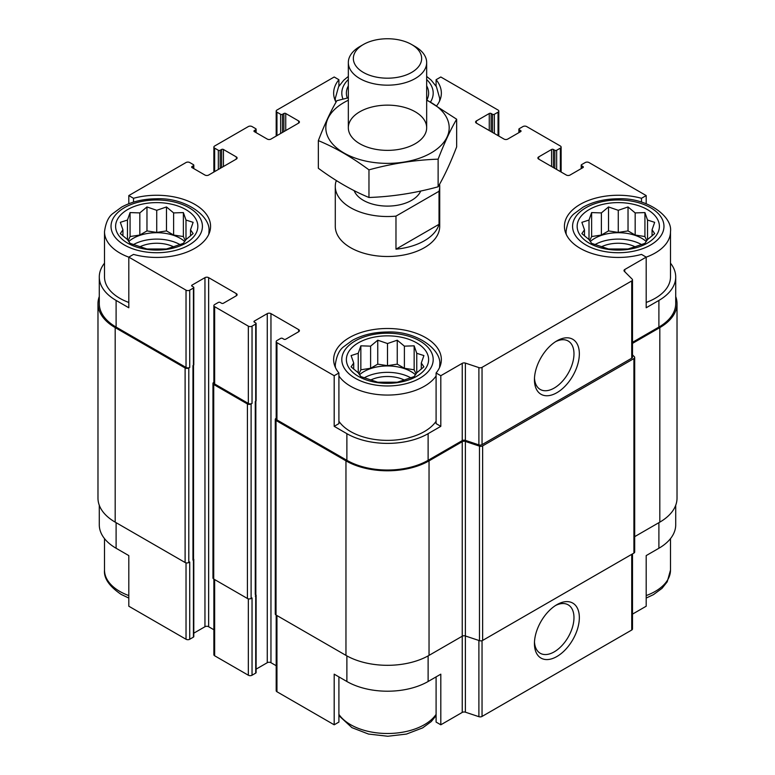 <?xml version="1.0" encoding="UTF-8"?>
<svg xmlns="http://www.w3.org/2000/svg" width="775" height="775" viewBox="0 0 775 775"><rect width="100%" height="100%" fill="white"/><g stroke="black" fill="none" stroke-linecap="round" stroke-linejoin="round"><path stroke-width="1.16" d="M594.938 244.619A33.286 19.22 180 0 1 641.603 244.619M646.273 241.538A33.286 19.22 0 0 0 641.816 238.342A33.286 19.22 0 0 0 590.279 241.538M364.163 377.861A33.286 19.22 180 0 1 410.837 377.861M415.497 374.771A33.286 19.22 0 0 0 411.041 371.583A33.286 19.22 0 0 0 359.503 374.771M133.397 244.619A33.286 19.22 180 0 1 180.062 244.619M184.721 241.538A33.286 19.22 0 0 0 180.265 238.342A33.286 19.22 0 0 0 128.727 241.538M675.713 505.271L675.713 524.801A57.437 33.16 0 0 1 658.895 548.254L646.195 555.588L646.195 606.215L632.497 614.12M632.497 342.317L658.895 327.079L658.895 300.429L646.195 307.762L646.195 257.126L641.487 254.403A53.853 31.087 180 0 1 564.423 226.348A53.853 31.087 180 0 1 641.487 198.293L646.195 195.571L646.195 203.728M641.487 198.293L641.487 202.101M491.118 131.624L491.118 113.499L492.503 114.303A1.308 0.756 0 0 0 494.353 114.303L498.044 112.172A2.616 1.511 0 0 0 498.809 111.106A2.616 1.511 0 0 0 498.044 110.04L440.81 76.996L436.093 79.718L436.093 86.161M336.001 102.203A53.853 31.087 180 0 1 333.647 93.116A53.853 31.087 180 0 1 338.907 79.718L334.19 76.996L276.956 110.04A2.616 1.511 0 0 0 276.191 111.106A2.616 1.511 0 0 0 276.956 112.172L280.647 114.303A1.308 0.756 0 0 0 282.497 114.303L283.882 113.499A1.308 0.756 0 0 1 285.733 113.499L298.656 120.958A2.616 1.511 0 0 1 299.412 122.024A2.616 1.511 0 0 1 298.656 123.089L270.959 139.083A2.616 1.511 0 0 1 267.268 139.083L254.345 131.624L254.345 130.558A1.308 0.756 0 0 0 253.958 131.091A1.308 0.756 0 0 0 254.345 131.624M338.907 79.718L338.907 86.161M334.19 426.337L338.907 423.615L338.907 372.988A53.853 31.087 180 0 1 333.647 359.59A53.853 31.087 180 0 1 387.5 328.493A53.853 31.087 180 0 1 441.353 359.59A53.853 31.087 180 0 1 436.093 372.988L440.81 375.71L440.81 426.337L428.12 433.671A57.437 33.16 0 0 1 346.88 433.671L334.19 426.337L334.19 375.71L338.907 372.988M436.093 372.988L436.093 423.615L440.81 426.337M338.907 676.885L338.907 722.067L334.19 724.799L334.19 674.163L346.88 681.496A57.437 33.16 0 0 0 428.12 681.496L428.12 655.902M436.093 676.885L436.093 722.067L440.81 724.799L440.81 674.163L428.12 681.496M193.527 365.248L193.527 559.317A1.957 1.133 0 0 1 192.956 560.112L193.421 559.85A1.308 0.756 0 0 0 193.798 559.317L193.798 636.595A1.308 0.756 0 0 1 193.421 637.127L189.73 639.259A2.616 1.511 0 0 1 186.029 639.259L128.805 606.215L128.805 555.588L116.105 548.254L116.105 522.67M128.805 203.728L128.805 195.571L133.513 198.293A53.853 31.087 180 0 1 210.577 226.348A53.853 31.087 180 0 1 133.513 254.403L128.805 257.126L128.805 307.762L116.105 300.429A57.437 33.16 0 0 1 99.287 276.985A57.437 33.16 0 0 1 104.509 263.171M133.513 198.293L133.513 202.101M256.108 669.145L267.268 662.702A2.616 1.511 0 0 1 270.959 662.702L270.959 313.623L298.656 329.608A2.616 1.511 0 0 1 299.412 330.673A2.616 1.511 0 0 1 298.656 331.739L285.733 339.198A1.308 0.756 0 0 1 283.882 339.198L282.497 338.404A1.308 0.756 0 0 0 280.647 338.404L276.956 340.535A2.616 1.511 0 0 0 276.191 341.601A2.616 1.511 0 0 0 276.956 342.666L334.19 375.71M276.191 341.601L276.191 418.878A2.616 1.511 0 0 0 276.956 419.943L346.88 460.311A57.437 33.16 0 0 0 428.12 460.311L462.239 440.617L462.239 363.339L440.81 375.71M624.766 271.734L624.766 269.506L646.195 257.126M658.895 300.429A57.437 33.16 0 0 0 675.713 276.985A57.437 33.16 0 0 0 670.491 263.171M658.895 327.079A57.437 33.16 0 0 0 675.713 303.626L675.713 276.985M646.195 195.571L588.971 162.527A2.616 1.511 0 0 0 585.27 162.527L581.579 164.658A1.308 0.756 0 0 0 581.202 165.191A1.308 0.756 0 0 0 581.579 165.724L582.965 166.528A1.308 0.756 0 0 1 583.352 167.061A1.308 0.756 0 0 1 582.965 167.594L570.042 175.053A2.616 1.511 0 0 1 566.351 175.053L538.654 159.069L538.654 156.938A2.616 1.511 0 0 0 537.889 158.003A2.616 1.511 0 0 0 538.654 159.069M223.423 166.528L223.423 149.478L236.346 156.938A2.616 1.511 0 0 1 237.111 158.003A2.616 1.511 0 0 1 236.346 159.069L208.649 175.053A2.616 1.511 0 0 1 204.958 175.053L192.035 167.594L192.035 166.528L193.421 165.724A1.308 0.756 0 0 0 193.798 165.191A1.308 0.756 0 0 0 193.421 164.658L189.73 162.527A2.616 1.511 0 0 0 186.029 162.527L128.805 195.571M99.287 276.985L99.287 303.626A57.437 33.16 0 0 0 116.105 327.079L186.029 367.447A2.616 1.511 0 0 0 189.73 367.447L189.73 290.17L193.421 288.038A1.308 0.756 0 0 0 193.798 287.506A1.308 0.756 0 0 0 193.421 286.973L192.035 286.178L192.035 285.113A1.308 0.756 0 0 0 191.648 285.646A1.308 0.756 0 0 0 192.035 286.178M128.805 257.126L186.029 290.17A2.616 1.511 0 0 0 189.73 290.17M439.59 184.237A52.216 30.148 180 0 1 439.716 186.378L439.716 226.348A52.216 30.148 180 0 1 407.485 254.2A52.216 30.148 180 0 1 350.571 247.671A52.216 30.148 180 0 1 335.284 226.348L335.284 186.378A52.216 30.148 180 0 1 335.972 181.486L336.931 180.933M538.654 156.938L551.577 149.478A1.308 0.756 0 0 1 553.428 149.478L554.813 150.273A1.308 0.756 0 0 0 556.653 150.273L560.354 148.141A2.616 1.511 0 0 0 561.119 147.076A2.616 1.511 0 0 0 560.354 146.01L526.661 126.557A2.616 1.511 0 0 0 522.96 126.557L519.269 128.689A1.308 0.756 0 0 0 518.892 129.222A1.308 0.756 0 0 0 519.269 129.754L520.655 130.558A1.308 0.756 0 0 1 521.042 131.091A1.308 0.756 0 0 1 520.655 131.624L507.732 139.083A2.616 1.511 0 0 1 504.041 139.083L476.344 123.089L476.344 120.958A2.616 1.511 0 0 0 475.588 122.024A2.616 1.511 0 0 0 476.344 123.089M476.344 120.958L489.267 113.499A1.308 0.756 0 0 1 491.118 113.499M436.093 79.718A53.853 31.087 180 0 1 441.353 93.116A53.853 31.087 180 0 1 436.722 105.72M254.345 130.558L255.731 129.754A1.308 0.756 0 0 0 256.108 129.222A1.308 0.756 0 0 0 255.731 128.689L252.04 126.557A2.616 1.511 0 0 0 248.339 126.557L214.646 146.01A2.616 1.511 0 0 0 213.881 147.076A2.616 1.511 0 0 0 214.646 148.141L218.347 150.273A1.308 0.756 0 0 0 220.187 150.273L221.572 149.478A1.308 0.756 0 0 1 223.423 149.478M192.035 166.528A1.308 0.756 0 0 0 191.648 167.061A1.308 0.756 0 0 0 192.035 167.594M192.035 285.113L204.958 277.644A2.616 1.511 0 0 1 208.649 277.644L236.346 293.638A2.616 1.511 0 0 1 237.111 294.703A2.616 1.511 0 0 1 236.346 295.769L223.423 303.228A1.308 0.756 0 0 1 221.572 303.228L220.187 302.434A1.308 0.756 0 0 0 218.347 302.434L214.646 304.565A2.616 1.511 0 0 0 213.881 305.631A2.616 1.511 0 0 0 214.646 306.697L248.339 326.149A2.616 1.511 0 0 0 252.04 326.149L255.731 324.018A1.308 0.756 0 0 0 256.108 323.485A1.308 0.756 0 0 0 255.731 322.952L254.345 322.148L254.345 321.082A1.308 0.756 0 0 0 253.958 321.615A1.308 0.756 0 0 0 254.345 322.148M254.345 321.082L267.268 313.623A2.616 1.511 0 0 1 270.959 313.623M462.239 440.617A2.616 1.511 0 0 1 465.387 440.374L465.387 363.097A2.616 1.511 0 0 0 462.239 363.339M465.387 363.097L478.892 367.602A2.616 1.511 0 0 0 482.04 367.36L631.732 280.938A2.616 1.511 0 0 0 632.497 279.872A2.616 1.511 0 0 0 632.148 279.116L624.35 271.318A2.616 1.511 0 0 1 624.001 270.572A2.616 1.511 0 0 1 624.766 269.506M634.686 536.649L659.816 522.137A58.745 33.916 0 0 0 677.021 498.16L677.021 303.626A58.745 33.916 0 0 0 675.713 296.515M440.81 724.799L462.239 712.419A2.616 1.511 0 0 1 465.387 712.186L465.387 635.975L479.473 640.663A2.616 1.511 0 0 0 482.631 640.431L633.921 553.079A2.616 1.511 0 0 0 634.686 552.013L634.686 357.488A2.616 1.511 0 0 0 634.337 356.733L632.497 354.902M462.239 441.682A2.616 1.511 0 0 1 465.387 441.44L465.387 635.975A2.616 1.511 0 0 0 462.239 636.207L462.239 441.682L429.04 460.854A58.745 33.916 0 0 1 345.96 460.854L276.036 420.476A2.616 1.511 0 0 1 275.27 419.411A2.616 1.511 0 0 1 276.036 418.345L276.191 418.258M275.27 419.411L275.27 613.945A2.616 1.511 0 0 0 276.036 615.011L345.96 655.379A58.745 33.916 0 0 0 429.04 655.379L462.239 636.207L462.239 712.419M99.287 296.515A58.745 33.916 0 0 0 97.979 303.626L97.979 498.16A58.745 33.916 0 0 0 115.184 522.137L185.109 562.514A2.616 1.511 0 0 0 188.8 562.514L189.73 561.982L189.73 639.259M213.881 382.278L213.726 382.375A2.616 1.511 0 0 0 212.96 383.441L212.96 577.966A2.616 1.511 0 0 0 213.726 579.032L247.419 598.484A2.616 1.511 0 0 0 251.11 598.484L252.04 597.951L252.04 675.228L255.731 673.097A1.308 0.756 0 0 0 256.108 672.564L256.108 595.287A1.308 0.756 0 0 0 255.837 594.832M192.956 560.112L193.421 365.316A1.308 0.756 0 0 0 193.798 364.783L193.798 287.506M255.731 673.097L255.731 401.295A1.308 0.756 0 0 0 256.108 400.762L256.108 323.485M465.387 440.374L478.892 444.879A2.616 1.511 0 0 0 482.04 444.637L631.732 358.215A2.616 1.511 0 0 0 632.497 357.149L632.497 279.872M556.886 392.702A31.746 18.329 120 0 0 579.342 353.826A31.746 18.329 120 0 0 556.886 340.864A31.746 18.329 120 0 0 534.44 379.74A31.746 18.329 120 0 0 556.886 392.702M97.979 303.626A58.745 33.916 0 0 0 115.184 327.612L185.109 367.98A2.616 1.511 0 0 0 188.8 367.98L189.73 367.447M193.798 633.175L204.958 626.733L204.958 277.644M213.881 629.755L208.649 626.733A2.616 1.511 0 0 0 204.958 626.733M213.881 305.631L213.881 382.908A2.616 1.511 0 0 0 214.646 383.974L248.339 403.426A2.616 1.511 0 0 0 252.04 403.426L252.04 326.149M212.96 383.441A2.616 1.511 0 0 0 213.726 384.507L247.419 403.959A2.616 1.511 0 0 0 251.11 403.959L252.04 403.426M270.959 662.702L276.191 665.725M465.387 441.44L479.473 446.138A2.616 1.511 0 0 0 482.631 445.896L633.921 358.554A2.616 1.511 0 0 0 634.686 357.488M632.497 343.383L659.816 327.612A58.745 33.916 0 0 0 677.021 303.626M255.266 596.091A1.957 1.133 0 0 0 255.837 595.287L255.837 401.218M255.731 595.82A1.308 0.756 0 0 0 256.108 595.287M276.191 615.098L276.191 690.69A2.616 1.511 0 0 0 276.956 691.755L334.19 724.799M465.387 712.186L478.892 716.681A2.616 1.511 0 0 0 482.04 716.439L631.732 630.017A2.616 1.511 0 0 0 632.497 628.951L632.497 553.902M556.886 656.522A31.746 18.329 120 0 0 579.342 617.636A31.746 18.329 120 0 0 556.886 604.674A31.746 18.329 120 0 0 534.44 643.56A31.746 18.329 120 0 0 556.886 656.522M99.287 505.271L99.287 524.801A57.437 33.16 0 0 0 116.105 548.254M213.881 579.128L213.881 654.71A2.616 1.511 0 0 0 214.646 655.776L248.339 675.228A2.616 1.511 0 0 0 252.04 675.228M534.479 378.123A27.958 16.139 120 0 0 540.233 389.447A27.958 16.139 120 0 0 554.202 388.062A27.958 16.139 120 0 0 572.473 363.427A27.958 16.139 120 0 0 568.182 341.019A27.958 16.139 120 0 0 555.501 341.707M534.479 641.933A27.958 16.139 120 0 0 540.233 653.257A27.958 16.139 120 0 0 554.202 651.872A27.958 16.139 120 0 0 572.473 627.237A27.958 16.139 120 0 0 568.182 604.839A27.958 16.139 120 0 0 555.501 605.517M436.093 421.261A52.216 30.148 180 0 1 350.571 431.539A52.216 30.148 180 0 1 338.907 421.261M566.273 234.428A52.216 30.148 180 0 1 566.06 231.677C567.261 222.745 570.08 216.671 574.507 213.464L583.11 207.138C593.088 201.684 604.713 198.894 617.995 198.778C647.086 197.392 672.748 216.467 670.491 231.677L670.491 276.985A52.216 30.148 180 0 1 646.195 302.453M128.805 302.453A52.216 30.148 180 0 1 119.805 298.298A52.216 30.148 180 0 1 104.509 276.985L104.509 231.677C105.71 222.745 108.529 216.671 112.956 213.464L121.559 207.138C131.537 201.684 143.162 198.894 156.453 198.778C185.535 197.392 211.207 216.467 208.94 231.677A52.216 30.148 180 0 1 208.727 234.428M127.652 243.137A41.123 23.744 180 0 1 146.078 203.418A41.123 23.744 180 0 1 196.443 232.5A41.123 23.744 180 0 1 127.652 243.137M127.468 220.052L120.328 222.338L122.934 229.807L120.328 233.604L127.468 239.562L130.074 243.36L146.969 248.988L166.48 248.988L173.619 246.702L183.375 243.36L185.99 239.562L193.13 233.604L190.514 229.807L193.13 222.338L185.99 220.052L183.375 212.583L173.619 212.912L166.48 206.954L156.724 210.306L146.969 206.954L139.829 212.912L130.074 212.583L127.468 220.052L127.468 239.562M139.984 246.76A26.108 15.074 180 0 1 173.474 246.76M358.418 376.379A41.123 23.744 180 0 1 376.853 336.66A41.123 23.744 180 0 1 427.219 365.732A41.123 23.744 180 0 1 358.418 376.379M358.244 353.293L351.094 355.58L353.71 363.049L351.094 366.837L358.244 372.794L360.85 376.592L377.745 382.22L397.255 382.22L404.395 379.944L414.15 376.592L416.756 372.794L423.906 366.837L421.29 363.049L423.906 355.58L416.756 353.293L414.15 345.824L404.395 346.154L397.255 340.196L387.5 343.538L377.745 340.196L370.605 346.154L360.85 345.824L358.244 353.293L358.244 372.794M370.76 380.002A26.108 15.074 180 0 1 404.24 380.002M347.278 98.047A41.123 23.744 180 0 1 348.333 85.88M426.667 85.88A41.123 23.744 180 0 1 426.86 99.994M589.194 243.137A41.123 23.744 180 0 1 607.629 203.418A41.123 23.744 180 0 1 657.994 232.5A41.123 23.744 180 0 1 589.194 243.137M589.01 220.052L581.87 222.338L584.486 229.807L581.87 233.604L589.01 239.562L591.625 243.36L608.52 248.988L628.031 248.988L635.171 246.702L644.926 243.36L647.532 239.562L654.672 233.604L652.066 229.807L654.672 222.338L647.532 220.052L644.926 212.583L635.171 212.912L628.031 206.954L618.276 210.306L608.52 206.954L601.381 212.912L591.625 212.583L589.01 220.052L589.01 239.562M601.526 246.76A26.108 15.074 180 0 1 635.016 246.76M190.514 235.92L190.514 229.807M185.99 239.562L185.99 220.052M185.293 240.686L183.375 236.549L183.375 212.583M183.375 236.549L173.619 235.038L173.619 212.912M173.619 235.038L166.48 230.921L166.48 206.954M166.48 230.921L156.724 232.422L156.724 210.306M156.724 232.422L146.969 230.921L146.969 206.954M146.969 230.921L139.829 235.038L139.829 212.912M139.829 235.038L130.074 236.549L130.074 212.583M130.074 236.549L128.156 240.686M122.934 235.92L122.934 229.807M421.29 369.152L421.29 363.049M416.756 372.794L416.756 353.293M416.068 373.918L414.15 369.782L414.15 345.824M414.15 369.782L404.395 368.28L404.395 346.154M404.395 368.28L397.255 364.153L397.255 340.196M397.255 364.153L387.5 365.664L387.5 343.538M387.5 365.664L377.745 364.153L377.745 340.196M377.745 364.153L370.605 368.28L370.605 346.154M370.605 368.28L360.85 369.782L360.85 345.824M360.85 369.782L358.932 373.918M353.71 369.152L353.71 363.049M652.066 235.92L652.066 229.807M647.532 239.562L647.532 220.052M646.844 240.686L644.926 236.549L644.926 212.583M644.926 236.549L635.171 235.038L635.171 212.912M635.171 235.038L628.031 230.921L628.031 206.954M628.031 230.921L618.276 232.422L618.276 210.306M618.276 232.422L608.52 230.921L608.52 206.954M608.52 230.921L601.381 235.038L601.381 212.912M601.381 235.038L591.625 236.549L591.625 212.583M591.625 236.549L589.707 240.686M584.486 235.92L584.486 229.807M439.716 186.378A52.216 30.148 180 0 1 439.028 191.27L395.977 216.128A52.216 30.148 180 0 1 335.284 186.378M420.689 191.037A34.158 19.724 180 0 1 387.151 206.102A34.158 19.724 180 0 1 354.156 190.65M439.028 191.27L439.028 224.314A52.216 30.148 180 0 1 395.977 249.172L395.977 216.128M439.028 224.314L395.977 249.172M415.197 46.568L411.651 44.524A34.158 19.724 180 0 1 411.651 72.414A34.158 19.724 180 0 1 363.349 72.414A34.158 19.724 180 0 1 363.349 44.524A34.158 19.724 180 0 1 411.651 44.524L415.197 46.568A39.167 22.611 180 0 1 426.667 62.562A39.167 22.611 180 0 1 387.5 85.172A39.167 22.611 180 0 1 348.333 62.562A39.167 22.611 180 0 1 359.803 46.568L363.349 44.524M426.667 100.237A61.68 35.611 180 0 1 433.855 151.251A61.68 35.611 180 0 1 345.321 153.741A61.68 35.611 180 0 1 343.887 102.571A61.68 35.611 180 0 1 348.333 100.237M359.803 111.765A39.167 22.611 180 0 1 415.197 111.765A39.167 22.611 180 0 1 415.197 143.743A39.167 22.611 180 0 1 359.803 143.743A39.167 22.611 180 0 1 359.803 111.765M348.333 97.805L336.873 100.692C330.692 111.242 324.512 124.552 318.341 140.624C335.003 147.483 351.879 157.228 368.968 169.851C392.024 163.525 415.08 159.96 438.127 159.156C444.308 143.084 450.488 129.774 456.659 119.224L426.667 99.888M318.341 140.624L318.341 168.262C335.43 180.885 352.305 190.631 368.968 197.489L368.968 169.851M456.659 119.224L456.659 146.862C450.488 162.934 444.308 176.245 438.127 186.794C415.08 193.12 392.024 196.685 368.968 197.489M438.127 159.156L438.127 186.794M276.956 419.943L276.956 342.666M346.88 460.311L346.88 433.671M428.12 460.311L428.12 433.671M116.105 327.079L116.105 300.429M186.029 367.447L186.029 290.17M478.892 444.879L478.892 367.602M482.04 444.637L482.04 367.36M631.732 358.215L631.732 280.938M581.579 168.398L581.579 165.724M582.965 167.594L582.965 166.528M551.577 166.528L551.577 149.478M553.428 167.594L553.428 149.478M554.813 168.398L554.813 150.273M556.653 169.463L556.653 150.273M560.354 171.595L560.354 148.141M519.269 132.418L519.269 129.754M520.655 131.624L520.655 130.558M489.267 130.558L489.267 113.499M492.503 132.418L492.503 114.303M494.353 133.484L494.353 114.303M498.044 135.615L498.044 112.172M276.956 135.615L276.956 112.172M280.647 133.484L280.647 114.303M282.497 132.418L282.497 114.303M283.882 131.624L283.882 113.499M285.733 130.558L285.733 113.499M298.656 123.089L298.656 120.958M255.731 132.418L255.731 129.754M214.646 171.595L214.646 148.141M218.347 169.463L218.347 150.273M220.187 168.398L220.187 150.273M221.572 167.594L221.572 149.478M236.346 159.069L236.346 156.938M193.421 168.398L193.421 165.724M188.8 562.514L188.8 367.98M193.421 637.127L193.421 559.85M193.421 365.316L193.421 288.038M208.649 626.733L208.649 277.644M236.346 295.769L236.346 293.638M214.646 383.974L214.646 306.697M248.339 403.426L248.339 326.149M251.11 598.484L251.11 403.959M255.731 401.295L255.731 324.018M267.268 662.702L267.268 313.623M298.656 331.739L298.656 329.608M276.036 615.011L276.036 420.476M345.96 655.379L345.96 460.854M429.04 655.379L429.04 460.854M479.473 640.663L479.473 446.138M482.631 640.431L482.631 445.896M633.921 553.079L633.921 358.554M659.816 522.137L659.816 327.612M115.184 522.137L115.184 327.612M185.109 562.514L185.109 367.98M192.956 558.513L192.956 365.587M213.726 579.032L213.726 384.507M247.419 598.484L247.419 403.959M255.266 594.493L255.266 401.557M276.956 691.755L276.956 615.544M346.88 681.496L346.88 655.902M478.892 716.681L478.892 640.47M482.04 716.439L482.04 640.683M631.732 630.017L631.732 554.338M658.895 548.254L658.895 522.67M186.029 639.259L186.029 562.853M214.646 655.776L214.646 579.564M248.339 675.228L248.339 598.833M124.417 245.007A45.696 26.379 180 0 1 144.896 200.87A45.696 26.379 180 0 1 200.861 233.178A45.696 26.379 180 0 1 124.417 245.007M128.805 257.155A52.216 30.148 180 0 1 119.805 252.999A52.216 30.148 180 0 1 104.509 231.677M355.192 378.239A45.696 26.379 180 0 1 375.672 334.103A45.696 26.379 180 0 1 431.636 366.42A45.696 26.379 180 0 1 355.192 378.239M436.093 375.952A52.216 30.148 180 0 1 350.571 386.231A52.216 30.148 180 0 1 338.907 375.952M335.498 367.67A52.216 30.148 180 0 1 335.284 364.918C336.486 355.977 339.305 349.903 343.732 346.706L352.334 340.38C362.312 334.916 373.938 332.126 387.219 332.01C416.311 330.634 441.983 349.709 439.716 364.918A52.216 30.148 180 0 1 439.502 367.67M128.805 595.578A52.216 30.148 180 0 1 119.805 591.422A52.216 30.148 180 0 1 104.509 570.109C103.695 578.189 109.236 586.288 121.152 594.415L128.805 598.058M436.093 714.385A52.216 30.148 180 0 1 350.571 724.664A52.216 30.148 180 0 1 338.907 714.385M343.005 99.103A45.696 26.379 180 0 1 348.333 79.525M426.667 79.525A45.696 26.379 180 0 1 430.503 102.029M335.498 101.196A52.216 30.148 180 0 1 335.284 98.444L338.559 86.742L343.732 80.232L348.333 76.434M426.667 76.434L431.191 80.154L436.432 86.713L439.716 98.444A52.216 30.148 180 0 1 439.502 101.196M585.968 245.007A45.696 26.379 180 0 1 606.447 200.87A45.696 26.379 180 0 1 662.412 233.178A45.696 26.379 180 0 1 585.968 245.007M670.491 231.677A52.216 30.148 180 0 1 646.195 257.155M670.491 538.625L670.491 570.109A52.216 30.148 180 0 1 646.195 595.578M581.202 168.611L581.202 165.191M561.119 172.031L561.119 147.076M518.892 132.641L518.892 129.222M498.809 136.061L498.809 111.106M276.191 136.061L276.191 111.106M256.108 132.641L256.108 129.222M213.881 172.031L213.881 147.076M193.798 168.611L193.798 165.191M208.94 231.677L208.94 233.943M335.284 364.918L335.284 367.185M439.716 364.918L439.716 367.185M104.509 538.625L104.509 570.109M338.907 715.625L351.927 727.648L368.532 734.07L387.781 736.25L406.468 734.07L422.666 727.88L431.268 721.554L436.093 715.625M335.284 98.444L335.284 100.711M439.716 98.444L439.716 100.711M566.06 231.677L566.06 233.943M670.491 570.109L667.217 581.812L662.044 588.322L653.441 594.648L646.195 598.058M348.333 62.562L348.333 127.759M426.667 62.562L426.667 127.759"/></g></svg>
